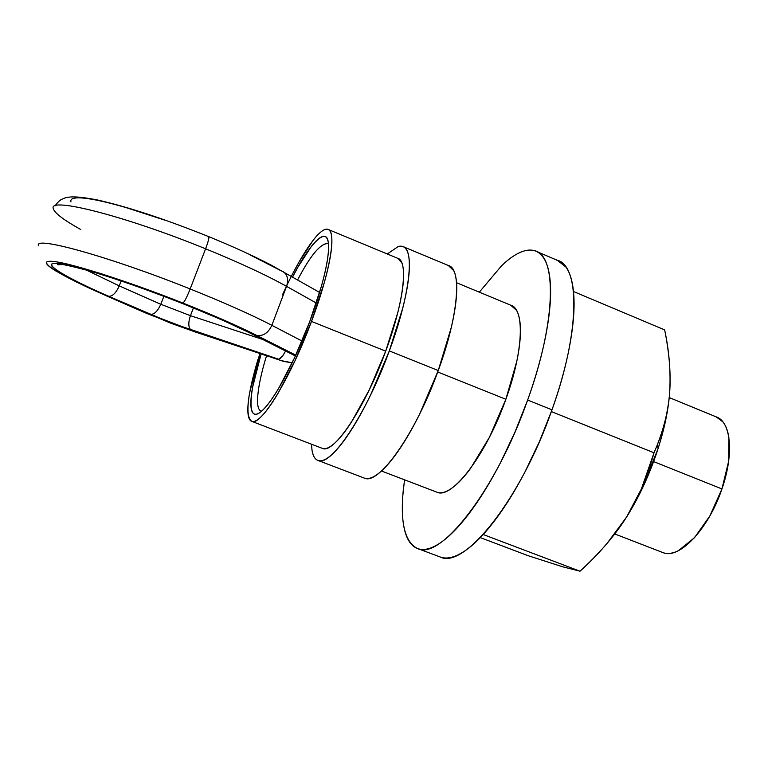 <?xml version="1.0" encoding="UTF-8"?>
<svg xmlns="http://www.w3.org/2000/svg" width="768" height="768" viewBox="0 0 768 768"><rect width="100%" height="100%" fill="white"/><g stroke="black" fill="none" stroke-linecap="round" stroke-linejoin="round"><path stroke-width="1.15" d="M208.426 236.669L208.704 236.63C209.299 237.6 208.262 241.651 205.594 248.794L190.166 288.96C223.958 302.496 251.174 314.611 271.843 325.315C251.174 314.611 223.958 302.496 190.166 288.96C186.902 297.158 184.493 301.853 182.918 303.053C213.245 315.12 237.821 325.882 256.637 335.357C263.155 336.384 268.214 333.034 271.843 325.315L286.55 286.349C288.634 279.859 287.597 275.011 283.459 271.805L282.826 271.43L283.459 271.805C287.597 275.011 288.634 279.859 286.55 286.349C266.198 275.021 239.213 262.493 205.594 248.794C239.213 262.493 266.198 275.021 286.55 286.349L316.282 303.005L286.55 286.349L271.843 325.315C268.214 333.034 263.155 336.384 256.637 335.357L224.122 320.189L182.918 303.053L139.862 286.8L100.176 273.36L69.293 264.528C60.883 262.474 54.758 261.389 50.928 261.274C47.126 261.158 45.686 261.955 46.618 263.654C47.568 265.363 50.659 267.821 55.891 271.018L76.762 282.182L106.378 295.786L170.256 322.992L193.114 331.21L278.755 359.251L170.467 322.646L108.73 296.304C86.842 286.781 70.752 278.87 60.451 272.592C50.045 266.246 48.538 263.165 55.93 263.347C63.542 263.597 79.267 267.466 103.114 274.963C127.267 282.595 153.59 292.042 182.093 303.312L221.443 319.661L252.557 334.176C234.518 325.104 211.027 314.822 182.093 303.312C126.557 281.299 70.186 263.626 55.93 263.347C41.194 262.886 66.298 277.834 108.73 296.304L150.278 314.419L191.098 330.067C188.304 327.638 188.083 322.838 190.445 315.677L160.8 304.282L119.232 285.878L86.266 270.019L119.232 285.878L121.142 280.954L119.232 285.878C116.093 292.915 112.598 296.39 108.73 296.304C112.598 296.39 116.093 292.915 119.232 285.878L160.8 304.282L163.872 296.314L160.8 304.282C157.718 311.184 154.214 314.573 150.278 314.419C154.214 314.573 157.718 311.184 160.8 304.282L190.445 315.677L193.421 307.92L190.445 315.677C188.083 322.838 188.304 327.638 191.098 330.067L281.731 360.73L292.205 362.803M250.886 333.475L295.478 355.853L250.886 333.475M38.554 245.683C33.091 235.517 109.709 256.675 190.166 288.96L205.594 248.794C125.558 216.077 48.528 196.57 53.27 208.483M302.006 341.021L271.843 325.315L302.006 341.021M262.781 339.485L190.445 315.677L262.781 339.485M281.078 270.758L249.168 254.438M165.6 220.397L125.885 207.533C113.693 204 103.306 201.408 94.733 199.786C86.189 198.163 79.91 197.558 75.888 197.952C71.904 198.355 70.272 199.67 70.982 201.898M295.795 355.162L256.637 335.357L295.795 355.162M80.736 229.507C63.571 219.965 54.422 212.986 53.29 208.56C48.182 196.493 125.318 215.981 205.594 248.794C208.262 241.651 209.299 237.6 208.704 236.63C164.582 218.947 127.411 206.707 97.162 199.92C75.59 195.763 67.776 196.368 62.477 198.989C60.221 199.795 57.734 202.109 54.998 205.939M280.214 358.531L282.768 355.843L285.61 351.014M285.571 350.995L282.768 355.843L278.755 359.251M291.638 362.794L283.306 361.306L193.594 331.421L146.861 313.43M147.274 313.67L106.378 295.786C62.141 276.538 35.702 260.87 50.928 261.274C65.645 261.475 124.704 279.974 182.918 303.053C184.493 301.853 186.902 297.158 190.166 288.96C109.469 256.579 32.746 235.43 38.573 245.75M654.01 452.794C647.203 477.437 638.054 498.864 626.573 517.075C615.034 535.334 599.51 553.373 579.994 571.2L483.187 534.518L579.994 571.2L562.598 566.774L527.942 555.629L480.288 537.6L527.942 555.629L562.598 566.774L579.994 571.2C598.109 555.024 613.642 536.976 626.573 517.075C638.112 498.701 647.789 478.349 655.594 456.01C663.341 433.68 667.997 412.973 669.571 393.869C668.045 412.829 662.861 432.47 654.01 452.784L551.357 411.581L654.01 452.784L641.386 488.947L626.573 517.075L642.019 488.918L658.08 448.589C664.31 428.957 668.141 410.717 669.571 393.869C667.901 411.974 663.725 429.197 657.034 445.555L654.01 452.784M669.571 393.869C670.954 372.874 669.312 351.552 664.656 329.894L573.504 291.514L664.656 329.894C669.437 353.501 671.078 374.822 669.571 393.869L670.042 385.594M606.883 543.638L626.573 517.075L607.891 542.419M663.062 552.634C679.171 559.728 708.691 528.874 721.939 488.938L653.597 461.587L721.939 488.938C734.381 453.581 730.858 420.739 715.699 416.707M664.483 553.056C668.64 554.054 673.315 553.248 678.518 550.618L694.522 537.658L709.872 515.923L721.939 488.938L728.63 461.299L728.899 437.702C727.882 430.886 725.885 425.616 722.899 421.882L716.16 416.861M292.598 277.008C307.238 247.555 326.774 224.515 328.33 242.909C330.269 260.592 318.24 299.29 309.696 321.696L321.418 286.224C324.547 275.098 326.659 265.565 327.754 257.626C328.829 249.725 328.858 243.994 327.83 240.422C326.803 236.88 324.864 235.642 322.013 236.717C319.152 237.802 315.658 240.97 311.501 246.24L298.07 266.89L292.589 277.008M328.416 243.648C320.957 242.784 310.694 254.87 297.638 279.888C310.109 255.955 320.16 243.763 327.802 243.302L328.416 243.648M364.445 478.128C378.662 485.558 415.642 433.622 438.25 370.531L389.309 350.918C366.278 414.374 330.653 467.299 318.067 460.474M322.464 448.406C333.754 454.349 365.328 407.242 385.699 351.139L311.491 321.418C290.554 378 260.842 426.48 251.818 421.373C245.098 416.534 247.142 395.914 257.942 359.51M437.069 492.259C451.901 499.517 486.394 454.579 505.862 399.274L442.829 374.026M365.222 478.349C369.053 479.261 373.872 477.331 379.68 472.55C385.507 467.731 391.891 460.272 398.832 450.173C405.792 440.026 412.723 428.026 419.606 414.144L438.25 370.531L451.344 327.274C454.522 313.632 456.298 301.91 456.672 292.099C457.027 282.336 456.038 275.184 453.706 270.634L448.387 265.526M437.722 371.981L505.862 399.274C523.766 350.294 524.803 307.814 510.24 305.069M436.56 492.077L438.048 492.547C441.994 493.459 446.774 491.866 452.381 487.786C458.006 483.667 464.045 477.235 470.486 468.509L489.437 437.28L505.862 399.274L516.797 361.277C519.312 349.229 520.531 338.794 520.454 329.962C520.358 321.178 519.043 314.63 516.509 310.33L510.758 305.213M261.619 411.187L260.938 411.005C253.536 408.125 259.526 378.029 266.563 355.728C259.277 378.701 253.238 409.958 261.61 411.187M291.35 276.307L298.79 262.397L313.296 240.038C317.779 234.317 321.581 230.842 324.682 229.603C327.792 228.384 329.914 229.67 331.056 233.443C332.189 237.254 332.179 243.427 331.037 251.952C329.866 260.515 327.6 270.835 324.221 282.912L311.491 321.418L295.037 360.701L277.805 393.725C272.208 403.114 267.216 410.189 262.829 414.96C258.451 419.693 254.986 421.882 252.442 421.517C249.907 421.133 248.419 418.406 247.978 413.318C247.536 408.24 248.102 401.299 249.686 392.525L259.814 353.482M261.101 353.914L252.518 387.629C251.069 395.741 250.56 402.134 250.992 406.8C251.424 411.456 252.826 413.933 255.187 414.23C257.558 414.509 260.774 412.435 264.826 408.019C268.896 403.565 273.504 397.008 278.669 388.33L294.538 357.869L309.696 321.696C300.749 346.56 277.709 397.45 261.043 411.658C244.57 425.357 251.203 383.318 261.101 353.914M282.451 294.883C299.798 256.387 319.2 227.299 327.504 229.248C337.056 229.795 330.499 271.219 311.491 321.418L385.699 351.139C404.275 301.411 408.691 259.565 397.19 258.163M387.283 253.978L398.189 246.557C402.298 245.347 405.331 246.931 407.28 251.299C409.229 255.706 409.843 262.752 409.133 272.438C408.403 282.173 406.33 293.856 402.912 307.507L389.309 350.918L370.646 394.896C363.85 408.922 357.091 421.104 350.371 431.434C343.67 441.715 337.574 449.357 332.102 454.358C326.64 459.322 322.195 461.424 318.758 460.666C315.341 459.878 313.104 456.509 312.067 450.538L311.434 444.192M322.08 448.262L323.232 448.608C326.323 449.184 330.288 447.226 335.146 442.742C340.022 438.23 345.418 431.405 351.35 422.266L369.245 389.933L385.699 351.139L397.728 312.826C400.771 300.758 402.634 290.39 403.315 281.722C403.987 273.091 403.478 266.774 401.798 262.771L397.603 258.259M402.173 246.346C415.104 247.795 410.294 294.71 389.309 350.918L438.25 370.531C458.928 314.669 462.173 267.456 447.84 265.382M440.198 556.982C464.112 569.75 520.714 499.603 551.99 409.824L527.645 400.042C496.08 490.09 440.39 560.918 417.552 548.534C404.438 542.006 399.792 521.414 403.622 486.739M534.019 250.579C557.011 254.15 556.541 320.621 527.645 400.042L551.99 409.824C580.666 330.653 580.09 263.971 556.186 259.987M440.4 557.05C446.688 559.334 454.406 557.578 463.555 551.76C472.752 545.885 482.688 536.074 493.382 522.326C504.106 508.483 514.608 491.75 524.89 472.109L539.366 441.773L551.99 409.824C559.747 388.013 565.526 367.267 569.328 347.587C573.082 327.974 574.608 311.194 573.917 297.235C573.197 283.363 570.499 273.274 565.824 266.947L557.376 260.333M404.496 479.808L402.739 496.358C401.741 510.614 402.499 522.336 404.986 531.504C407.501 540.691 411.754 546.384 417.744 548.602C423.763 550.781 431.232 548.909 440.15 542.976C449.098 536.976 458.842 527.04 469.373 513.168C479.923 499.2 490.31 482.342 500.534 462.595L514.973 432.106L527.645 400.042C535.469 378.163 541.363 357.379 545.338 337.699C549.264 318.086 551.002 301.325 550.55 287.414C550.07 273.6 547.622 263.578 543.216 257.357C538.8 251.194 532.963 248.938 525.686 250.579C518.429 252.23 510.403 257.29 501.59 265.747L479.318 292.166M62.323 264.48L57.811 264.778C55.661 262.733 65.962 264.71 88.714 270.71C115.286 278.486 146.352 289.354 181.92 303.312C210.538 314.707 233.568 324.778 251.002 333.533M319.613 292.435L270.826 264.912C253.238 255.792 232.531 246.365 208.694 236.621M147.379 313.709L193.555 331.411L283.306 361.306M295.421 355.968L251.357 333.715M105.888 295.632L147.322 313.69M640.973 489.965L641.77 489.466M658.138 448.416L657.264 444.998M662.688 552.499L614.861 534M716.678 417.072L669.226 397.574M318.01 460.454L364.234 478.051M251.77 421.363L322.272 448.339M381.475 470.995L436.81 492.163M456.557 282.72L511.267 305.424M328.502 229.584L397.997 258.422M403.584 246.845L448.896 265.738M440.15 556.963L417.542 548.525M558.278 260.707L536.87 251.616"/></g></svg>
